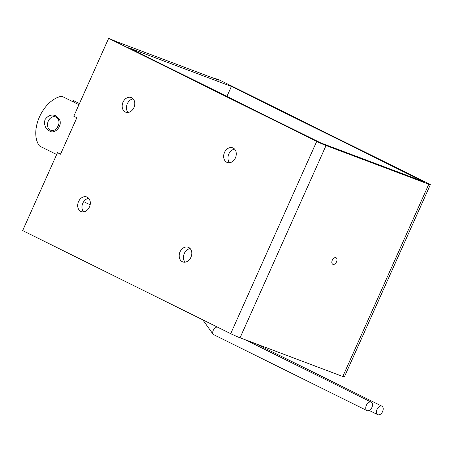 <?xml version="1.0" encoding="UTF-8"?>
<svg xmlns="http://www.w3.org/2000/svg" width="453" height="453" viewBox="0 0 453 453"><rect width="100%" height="100%" fill="white"/><g stroke="black" fill="none" stroke-linecap="round" stroke-linejoin="round"><path stroke-width="0.68" d="M427.994 183.329L219.948 80.249L215.668 78.635L218.714 80.147L115.974 41.455L108.646 38.335L316.692 141.415A7.271 0.357 24.1 0 0 326.047 145.543L428.787 184.229A7.271 0.357 24.1 0 0 430.35 184.688A7.271 0.357 24.1 0 0 427.994 183.329M215.526 78.947L215.668 78.635M430.35 184.688L344.354 376.936A7.271 0.357 24.1 0 1 342.791 376.483L240.05 337.791A7.271 0.357 24.1 0 1 230.696 333.663L22.65 230.583L57.491 152.689L60.538 154.196L76.846 117.735L73.805 116.228L108.646 38.335M57.491 152.689L60.679 153.89M226.783 162.265A7.814 6.076 -69.4 0 0 227.213 162.451A7.814 6.076 -69.4 0 0 235.656 157.276A7.814 6.076 -69.4 0 0 232.723 147.82A7.814 6.076 -69.4 0 0 224.394 152.712A7.814 6.076 -69.4 0 0 226.783 162.265M182.299 261.704A7.814 6.076 -69.4 0 0 182.735 261.891A7.814 6.076 -69.4 0 0 191.172 256.715A7.814 6.076 -69.4 0 0 188.244 247.259A7.814 6.076 -69.4 0 0 179.915 252.151A7.814 6.076 -69.4 0 0 182.299 261.704M80.815 211.421A7.814 6.076 -69.4 0 0 81.246 211.608A7.814 6.076 -69.4 0 0 89.688 206.432A7.814 6.076 -69.4 0 0 86.755 196.976A7.814 6.076 -69.4 0 0 78.426 201.868A7.814 6.076 -69.4 0 0 80.815 211.421M125.294 111.982A7.814 6.076 -69.4 0 0 125.73 112.168A7.814 6.076 -69.4 0 0 134.167 106.993A7.814 6.076 -69.4 0 0 131.24 97.537A7.814 6.076 -69.4 0 0 122.91 102.429A7.814 6.076 -69.4 0 0 125.294 111.982M423.459 181.591L320.718 142.905L128.658 47.741L231.398 86.432L423.459 181.591M229.558 162.718A7.814 6.076 110.6 0 1 228.567 154.609A7.814 6.076 110.6 0 1 234.66 149.167M185.079 262.157A7.814 6.076 110.6 0 1 184.082 254.048A7.814 6.076 110.6 0 1 190.181 248.606M83.59 211.874A7.814 6.076 110.6 0 1 82.599 203.765A7.814 6.076 110.6 0 1 88.697 198.323M128.074 112.435A7.814 6.076 110.6 0 1 127.078 104.326A7.814 6.076 110.6 0 1 133.176 98.884M226.925 96.427L231.398 86.432M332.281 260.203A3.635 2.282 116.4 0 0 332.802 264.269A3.635 2.282 116.4 0 0 336.46 262.027A3.635 2.282 116.4 0 0 336.035 257.757A3.635 2.282 116.4 0 0 332.281 260.203M90.147 204.818L83.714 201.63M377.055 409.382A4.728 2.961 -63.6 0 1 381.936 406.194A4.728 2.961 -63.6 0 1 382.615 406.766A4.728 2.961 -63.6 0 1 382.151 412.36A4.728 2.961 -63.6 0 1 377.734 414.665A4.728 2.961 -63.6 0 1 377.055 409.382M213.788 334.693L212.978 334.076C212.134 331.285 213.459 328.872 216.947 326.851M366.352 405.35A4.728 2.961 -63.6 0 1 369.959 401.998A4.728 2.961 -63.6 0 1 371.234 402.168A4.728 2.961 -63.6 0 1 371.788 407.717A4.728 2.961 -63.6 0 1 367.032 410.633A4.728 2.961 -63.6 0 1 366.352 405.35M56.676 154.518L39.575 146.047A29.083 18.245 116.4 0 1 39.479 116.914A29.083 18.245 116.4 0 1 61.857 96.24L78.952 104.717M79.468 103.567L73.629 100.674L73.114 101.823M59.813 120.181C62.203 126.868 54.292 134.592 49.485 130.945C45.351 128.782 43.856 125.011 45 119.626C48.256 115.238 51.993 114.02 56.217 115.962L59.813 120.181M58.873 123.873A7.271 5.651 -69.4 0 0 57.656 127.117M56.144 117.101A7.129 5.544 -69.4 0 0 47.474 124.717A7.129 5.544 -69.4 0 0 56.087 128.986A7.129 5.544 -69.4 0 0 56.144 117.101M230.696 333.663L316.692 141.415M240.05 337.791L326.047 145.543M342.791 376.483L428.787 184.229M381.936 406.194L255.99 343.793M377.734 414.665L369.269 410.469M212.978 334.076L202.797 319.841M371.234 402.168L245.288 339.761M367.032 410.633L213.618 334.62"/></g></svg>
